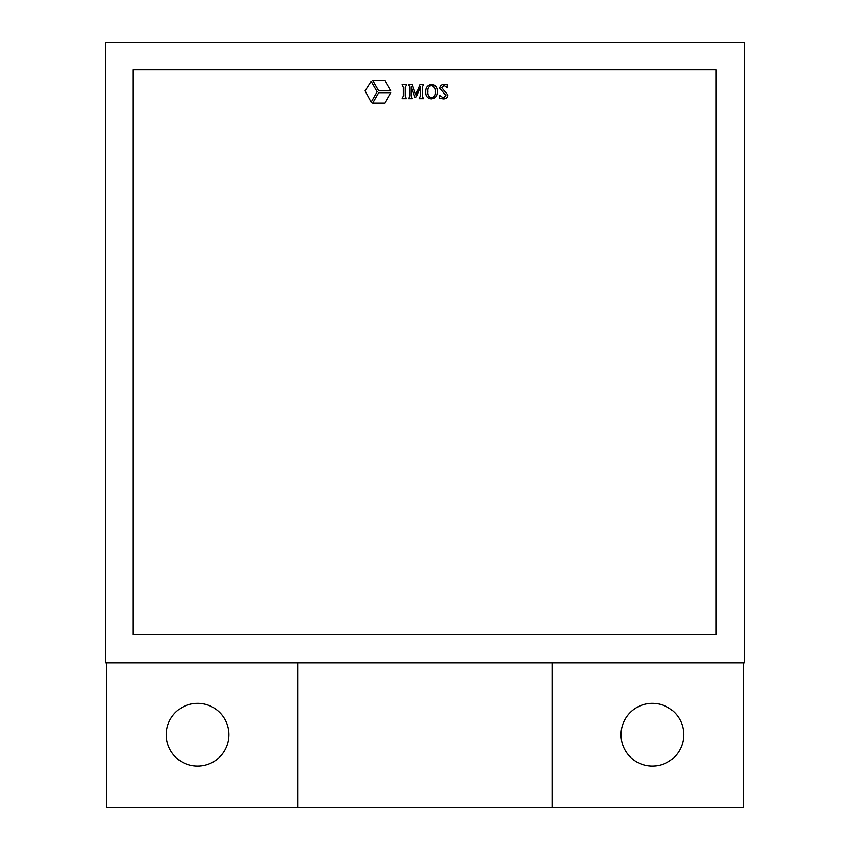 <?xml version="1.0" encoding="UTF-8"?>
<svg xmlns="http://www.w3.org/2000/svg" width="850" height="850" viewBox="0 0 850 850"><rect width="100%" height="100%" fill="white"/><g stroke="black" fill="none" stroke-linecap="round" stroke-linejoin="round"><path stroke-width="1.27" d="M439.578 98.324L439.578 95.381L443.487 97.909L446.006 95.476L439.779 88.262C440.119 85.712 441.639 84.448 444.327 84.479L447.759 84.947L447.759 87.794L444.072 85.457L441.724 87.624L447.95 94.956C447.706 97.665 446.176 98.972 443.349 98.887L439.578 98.324M431.566 84.479C435.529 84.968 437.421 87.306 437.24 91.502C437.399 95.848 435.434 98.302 431.343 98.887C427.412 98.356 425.542 95.997 425.754 91.8C425.616 87.539 427.55 85.096 431.566 84.479M419.921 84.671L423.459 84.671L422.248 87.295L422.248 96.071L423.459 98.696L419.103 98.696L420.304 96.061L420.463 86.881L416.096 97.134L414.917 97.134L411.188 86.721L411.156 96.061L412.356 98.696L408.595 98.696L409.796 96.071L409.796 87.295L408.595 84.671L412.271 84.671L415.831 94.743L419.921 84.671M406.321 85.255L405.121 87.295L405.121 96.071L406.321 98.696L401.976 98.696L403.176 96.071L403.176 87.295L401.976 84.671L406.321 84.671L406.321 85.255M105.719 42.5L105.719 662.872L744.281 662.872L744.281 42.5L105.719 42.5M133.004 69.785L133.004 634.674L716.082 634.674L716.082 69.785L133.004 69.785M365.118 90.854L371.152 81.324L377.177 91.768L371.152 102.202L365.118 90.854M372.725 80.421L378.749 90.854L390.809 90.854L384.774 80.421L372.725 80.421M378.749 92.671L390.809 92.671L384.774 103.116L372.725 103.116L378.749 92.671M431.492 85.457C428.729 86.286 427.539 88.304 427.901 91.513C427.507 94.86 428.729 96.996 431.577 97.909C434.254 97.07 435.434 95.073 435.104 91.938C435.498 88.602 434.286 86.445 431.492 85.457M228.979 734.729A31.386 31.386 0 0 0 181.9 707.551A31.386 31.386 0 0 0 181.9 761.908A31.386 31.386 0 0 0 228.979 734.729M106.632 662.872L106.632 807.5L743.367 807.5L743.367 662.872M621.021 734.729A31.386 31.386 0 0 0 652.407 766.116A31.386 31.386 0 0 0 683.793 734.729A31.386 31.386 0 0 0 652.407 703.343A31.386 31.386 0 0 0 621.021 734.729M297.649 662.872L297.649 807.5M552.351 807.5L552.351 662.872"/></g></svg>

